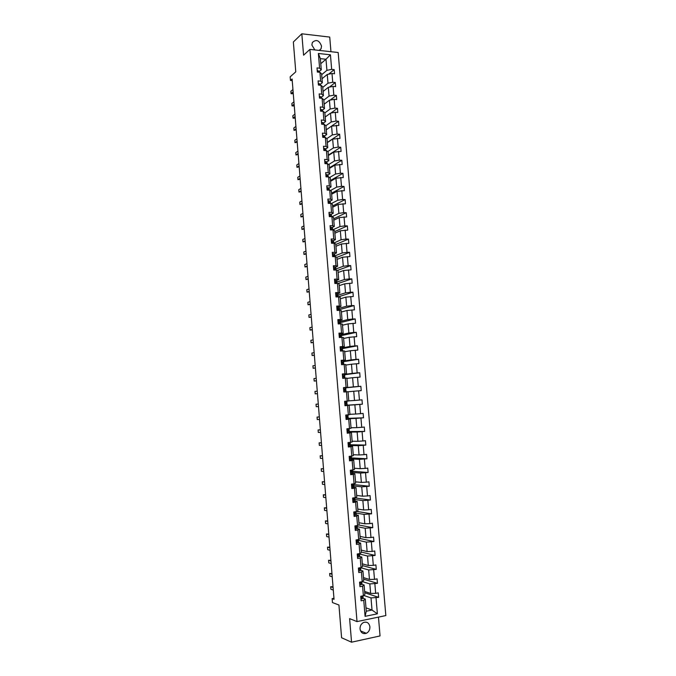 <?xml version="1.0" encoding="UTF-8"?>
<svg xmlns="http://www.w3.org/2000/svg" width="676" height="676" viewBox="0 0 676 676"><rect width="100%" height="100%" fill="white"/><g stroke="black" fill="none" stroke-linecap="round" stroke-linejoin="round"><path stroke-width="1.01" d="M319.359 50.438L321.075 48.731L321.539 46.137C319.292 40.256 316.216 39.047 312.329 42.503L311.881 45.047L314.839 49.94M360.046 628.925C360.823 632.795 362.928 634.249 366.341 633.302C368.783 632.001 369.966 629.846 369.899 626.821C369.104 622.9 366.967 621.464 363.502 622.495C361.136 623.813 359.978 625.951 360.046 628.925M330.953 51.706L329.727 37.079L301.826 33.8L303.575 55.195L309.929 49.399L357.021 621.59L349.619 618.65L351.545 642.2L380.047 635.939L378.467 617.112M351.545 642.2L341.591 637.755L338.938 605.012L332.465 602.569L332.153 598.632L334.037 599.325L292.1 78.999L290.46 80.436L292.226 80.596M301.826 33.8L293.359 41.988L295.775 71.842L290.173 76.819L290.46 80.436M357.021 621.59L385.827 615.574L338.169 52.5L309.929 49.399M321.683 74.673L326.914 70.346L325.984 59.234L330.437 54.79L331.662 69.374L334.197 69.628L328.612 74.191M320.77 63.696L325.984 59.234L320.356 58.643L321.277 69.78L319.173 71.555M326.914 70.346L331.662 69.374M322.739 87.39L327.987 83.207L327.26 74.461L332.009 73.498L334.544 73.752L334.197 69.628M332.009 73.498L332.744 82.261L335.279 82.497L329.389 87.128M323.804 100.132L329.068 96.093L328.333 87.331L333.091 86.393L335.634 86.621L335.279 82.497M333.091 86.393L333.826 95.172L336.369 95.392L330.142 100.099M324.86 112.9L330.15 109.013L329.415 100.234L334.172 99.313L336.716 99.533L336.369 95.392M334.172 99.313L334.916 108.109L337.459 108.312L330.86 113.095M325.908 125.711L331.232 121.967L330.496 113.162L335.262 112.267L337.806 112.461L337.459 108.312M335.262 112.267L336.006 121.08L338.549 121.266L326.263 129.792L331.578 126.116L338.896 125.423L338.549 121.266M336.352 125.246L337.096 134.076L339.639 134.245L327.319 142.425M327.759 151.568L333.403 147.943L332.66 139.104L339.986 138.411L339.639 134.245M337.442 138.25L338.186 147.106L340.729 147.25L328.367 155.083M328.663 164.538L334.493 160.972L333.75 152.117L341.084 151.424L340.729 147.25M338.541 151.28L339.284 160.161L341.828 160.288L329.423 167.775M329.55 177.543L335.583 174.028L334.84 165.155L342.183 164.471L341.828 160.288M339.639 164.344L340.383 173.242L342.935 173.343L330.48 180.492M330.412 190.573L336.673 187.117L335.93 178.227L343.281 177.543L342.935 173.343M340.738 177.442L341.481 186.348L344.033 186.441L331.536 193.226M331.248 203.628L337.772 200.24L337.028 191.316L344.388 190.64L344.033 186.441M341.836 190.556L342.588 199.488L345.14 199.564L332.6 205.994M332.043 216.726L338.87 213.379L338.127 204.448L345.495 203.772L345.14 199.564M342.943 203.704L343.695 212.653L346.247 212.712L333.665 218.796M332.584 229.95L339.969 226.553L339.225 217.596L346.602 216.928L346.247 212.712M344.05 216.886L344.802 225.852L347.354 225.885L334.73 231.615M332.127 242.261L333.395 243.275L341.076 239.76L340.324 230.786L347.709 230.119L347.354 225.885M345.157 230.085L345.909 239.076L348.461 239.093L335.795 244.467M334.814 255.934L342.183 252.985L341.431 243.994L348.824 243.335L348.461 239.093M346.264 243.318L347.025 252.334L349.576 252.325L336.868 257.345M335.896 268.98L343.29 266.251L342.538 257.235L349.94 256.576L349.576 252.325M347.38 256.584L348.14 265.617L350.692 265.592L337.493 270.408M336.978 282.053L344.397 279.534L343.645 270.501L351.055 269.851L350.692 265.592M348.495 269.876L349.255 278.926L351.816 278.884L337.89 283.557M338.068 295.159L345.512 292.852L344.752 283.802L352.171 283.151L351.816 278.884M349.619 283.202L350.379 292.269L352.94 292.209L338.169 296.882M339.158 308.29L346.627 306.203L345.867 297.127L353.295 296.485L352.94 292.209M350.734 296.553L351.503 305.636L354.063 305.56L338.997 309.726M340.248 321.455L347.743 319.579L346.982 310.487L354.418 309.845L354.063 305.56M351.858 309.929L352.627 319.038L355.187 318.937L339.284 322.875M341.338 334.645L348.867 332.981L348.106 323.872L355.551 323.229L355.187 318.937M352.99 323.339L353.751 332.465L356.32 332.347L341.422 335.6L340.231 335.262L340.315 336.302L341.464 336.58L341.566 337.392L341.464 336.58M342.436 347.861L349.991 346.416L349.222 337.29L356.675 336.656L356.32 332.347M354.114 336.775L354.883 345.926L357.443 345.791L342.495 348.613M343.535 361.111L351.114 359.885L350.345 350.734L357.807 350.1L357.443 345.791M355.246 350.244L356.015 359.412L358.584 359.26L343.577 361.66M344.633 374.386L352.238 373.38L351.478 364.203L358.948 363.578L358.584 359.26M356.379 363.747L357.156 372.932L359.716 372.755L344.667 374.732M345.74 387.686L353.371 386.9L352.602 377.715L360.08 377.09L359.716 372.755M357.519 377.276L358.288 386.486L360.857 386.283L345.749 387.83M348.791 400.876L354.503 400.462L353.734 391.243L361.221 390.627L360.857 386.283M358.652 390.829L359.429 400.057L361.998 399.846L362.361 404.197L347.194 405.169M349.906 414.295L355.635 414.042L354.866 404.806L362.361 404.197M359.793 404.417L360.57 413.67L363.139 413.433L363.511 417.793L348.284 418.334M351.03 427.747L356.776 427.654L356.007 418.402L363.511 417.793M360.942 418.038L361.719 427.308L364.288 427.055L364.66 431.423L349.374 431.525M352.145 441.225L357.917 441.301L357.139 432.023L364.66 431.423M362.082 431.685L362.868 440.98L365.437 440.701L365.809 445.078L350.472 444.749M353.269 454.728L359.057 454.973L358.28 445.678L365.809 445.078M363.232 445.366L364.018 454.678L366.586 454.382L366.958 458.767L349.999 457.813M354.393 468.265L360.207 468.679L359.429 459.367L366.958 458.767M364.389 459.072L365.167 468.409L367.744 468.088L368.116 472.49L351.452 471.18M355.525 481.827L361.356 482.419L360.57 473.082L368.116 472.49M365.539 472.811L366.324 482.165L368.902 481.827L369.273 486.238L353.464 484.548M356.649 495.423L362.505 496.184L361.719 486.83L369.273 486.238M366.696 486.585L367.482 495.956L370.059 495.601L370.431 500.02L354.883 497.916L353.59 498.812L353.861 499.775L354.968 498.956L354.038 498.66M357.781 509.053L363.654 509.983L362.868 500.603L370.431 500.02M367.854 500.384L368.64 509.78L371.225 509.4L371.597 513.828L356.742 511.402M358.922 522.709L364.812 523.807L364.026 514.411L371.597 513.828M369.02 514.216L369.806 523.63L372.383 523.232L372.763 527.677L358.593 524.965M360.055 536.398L365.969 537.665L365.184 528.252L372.763 527.677M370.178 528.083L370.972 537.521L373.549 537.099L373.929 541.544L360.232 538.544M361.195 550.112L367.127 551.557L366.341 542.118L373.929 541.544M371.344 541.975L372.138 551.43L374.724 550.991L375.095 555.452L361.356 552.047M362.336 563.86L368.293 565.482L367.507 556.018L375.095 555.452M372.518 555.9L373.313 565.381L375.898 564.916L376.27 569.386L362.48 565.592M363.485 577.634L369.459 579.433L368.665 569.944L376.27 569.386M373.693 569.86L374.487 579.357L377.073 578.876L377.445 583.354L363.612 579.155M364.634 591.449L370.625 593.418L369.831 583.912L377.445 583.354M374.867 583.844L375.662 593.367L378.247 592.86L378.628 597.347L364.736 592.759M365.995 607.859L372.02 610.039L371.006 597.905L378.628 597.347M376.042 597.863L377.377 613.808L365.082 616.351L363.747 600.296L361.119 600.812L360.739 596.274L363.367 595.767L362.573 586.177L359.945 586.675L359.573 582.146L362.201 581.656L361.406 572.082L358.779 572.564L358.407 568.043L361.035 567.578L360.24 558.03L357.612 558.486L357.241 553.982L359.869 553.534L359.074 544.003L356.455 544.442L356.083 539.947L358.702 539.516L357.917 530.009L355.289 530.423L354.925 525.936L357.545 525.531L356.759 516.05L354.131 516.447L353.768 511.969L356.387 511.58L355.601 502.124L352.982 502.496L352.61 498.026L355.23 497.663L354.444 488.224L351.833 488.571L351.461 484.117L354.08 483.771L353.295 474.358L350.683 474.687L350.312 470.243L352.931 469.913L352.145 460.517L349.534 460.829L349.162 456.393L351.782 456.089L351.005 446.718L348.385 447.005L348.022 442.577L350.633 442.298L349.864 432.936L347.244 433.206L346.881 428.795L349.492 428.533L348.723 419.196L346.104 419.441L345.74 415.039L348.351 414.794L347.582 405.482L344.971 405.71L344.608 401.316L347.219 401.096L346.45 391.801L343.839 392.004L343.476 387.618L346.087 387.424L345.318 378.146L342.707 378.332L342.343 373.955L344.954 373.777L344.185 364.525L341.574 364.694L341.211 360.325L343.822 360.164L343.053 350.937L340.45 351.081L340.087 346.729L342.698 346.585L341.929 337.375L339.327 337.501L338.963 333.15L341.574 333.031L340.805 323.838L338.203 323.948L337.848 319.613L340.45 319.511L339.69 310.343L337.087 310.428L336.724 306.101L339.327 306.017L338.566 296.865L335.972 296.933L335.609 292.615L338.211 292.556L337.459 283.43L334.857 283.472L334.502 279.171L337.096 279.12L336.344 270.011L333.741 270.045L333.386 265.744L335.989 265.719L335.228 256.635L332.634 256.643L332.279 252.351L334.873 252.351L334.121 243.275L331.527 243.267L331.172 238.991L333.767 239.008L333.014 229.958L330.42 229.925L330.074 225.657L332.668 225.691L331.916 216.658L329.322 216.616L328.967 212.349L331.561 212.408L330.817 203.391L328.223 203.324L327.868 199.074L330.463 199.15L329.719 190.159L327.125 190.074L326.77 185.832L329.364 185.925L328.62 176.951L326.035 176.85L325.68 172.617L328.266 172.726L327.53 163.769L324.936 163.651L324.59 159.426L327.176 159.553L326.432 150.621L323.846 150.478L323.5 146.269L326.085 146.413L325.35 137.498L322.765 137.338L322.41 133.138L324.995 133.299L324.26 124.409L321.675 124.232L321.328 120.032L323.914 120.218L323.179 111.346L320.593 111.151L320.247 106.96L322.832 107.163L322.097 98.307L319.511 98.096L319.165 93.913L321.751 94.133L321.015 85.303L318.438 85.066L318.092 80.9L320.669 81.137L319.942 72.324L317.357 72.07L317.019 67.913L319.596 68.166L318.379 53.488L330.437 54.79M319.942 72.324L321.624 73.921L322.351 82.683L320.238 84.39M322.351 82.683L320.669 81.137M322.021 78.746L327.26 74.461M327.987 83.207L332.744 82.261M321.015 85.303L322.697 86.832L323.424 95.62L321.311 97.268M323.424 95.62L321.751 94.133M323.086 91.471L328.333 87.331M329.068 96.093L333.826 95.172M322.097 98.307L323.77 99.769L324.505 108.574L322.376 110.163M324.505 108.574L322.832 107.163M324.142 104.222L329.415 100.234M330.15 109.013L334.916 108.109M323.179 111.346L324.852 112.74L325.579 121.562L323.449 123.091M325.579 121.562L323.914 120.218M325.207 116.999L330.496 113.162M331.232 121.967L336.006 121.08M324.26 124.409L325.925 125.736L326.66 134.575L324.522 136.037M326.66 134.575L324.995 133.299M326.838 138.622L332.313 134.938L331.578 126.116M332.313 134.938L337.096 134.076M325.35 137.498L327.015 138.757L327.75 147.621L325.604 149.024M327.75 147.621L326.085 146.413M327.336 142.636L332.66 139.104M333.403 147.943L338.186 147.106M326.432 150.621L328.097 151.813L328.832 160.694L326.677 162.029M328.832 160.694L327.176 159.553M328.401 155.497L333.75 152.117M334.493 160.972L339.284 160.161M327.53 163.769L329.187 164.893L329.922 173.791L327.759 175.067M329.922 173.791L328.266 172.726M329.474 168.383L334.84 165.155M335.583 174.028L340.383 173.242M328.62 176.951L330.268 177.999L331.012 186.922L328.84 188.131M331.012 186.922L329.364 185.925M330.547 181.303L335.93 178.227M336.673 187.117L341.481 186.348M329.719 190.159L331.367 191.139L332.11 200.079L329.93 201.228M332.11 200.079L330.463 199.15M331.62 194.24L337.028 191.316M337.772 200.24L342.588 199.488M330.817 203.391L332.457 204.304L333.2 213.27L331.02 214.351M333.2 213.27L331.561 212.408M332.702 207.211L338.127 204.448M338.87 213.379L343.695 212.653M331.916 216.658L333.555 217.495L334.299 226.485L332.11 227.499M334.299 226.485L332.668 225.691M333.783 220.215L339.225 217.596M339.969 226.553L344.802 225.852M333.014 229.958L334.654 230.719L335.406 239.726L333.2 240.681M335.406 239.726L333.767 239.008M334.865 233.237L340.324 230.786M341.076 239.76L345.909 239.076M334.121 243.275L335.752 243.977L336.504 253.001L334.299 253.889M336.504 253.001L334.873 252.351M335.947 246.292L341.431 243.994M342.183 252.985L347.025 252.334M335.228 256.635L336.859 257.26L337.611 266.302L335.389 267.13M337.611 266.302L335.989 265.719M337.037 259.381L342.538 257.235M343.29 266.251L348.14 265.617M336.344 270.011L337.966 270.569L338.718 279.627L336.496 280.396M338.718 279.627L337.096 279.12M338.127 272.487L343.645 270.501M344.397 279.534L349.255 278.926M337.459 283.43L339.073 283.912L339.825 292.995L337.594 293.688M339.825 292.995L338.211 292.556M339.217 285.627L344.752 283.802M345.512 292.852L350.379 292.269M338.566 296.865L340.189 297.279L340.941 306.38L338.701 307.014M340.941 306.38L339.327 306.017M340.307 298.8L345.867 297.127M346.627 306.203L351.503 305.636M339.69 310.343L341.295 310.681L342.056 319.799L339.808 320.365M342.056 319.799L340.45 319.511M341.405 311.991L346.982 310.487M347.743 319.579L352.627 319.038M340.805 323.838L342.411 324.108L343.171 333.251L340.915 333.75M343.171 333.251L341.574 333.031M342.504 325.215L348.106 323.872M348.867 332.981L353.751 332.465M341.929 337.375L343.535 337.569L344.295 346.729L342.031 347.16M344.295 346.729L342.698 346.585M343.611 338.473L349.222 337.29M349.991 346.416L354.883 345.926M343.053 350.937L344.65 351.055L345.419 360.232L343.146 360.604M345.419 360.232L343.822 360.164M344.709 351.757L350.345 350.734M351.114 359.885L356.015 359.412M344.185 364.525L345.774 364.575L346.543 373.777L344.261 374.073M346.543 373.777L344.954 373.777M345.816 365.065L351.478 364.203M352.238 373.38L357.156 372.932M345.318 378.146L346.906 378.121L347.667 387.34L345.377 387.576M347.667 387.34L346.087 387.424M346.923 378.408L352.602 377.715M353.371 386.9L358.288 386.486M346.45 391.801L348.03 391.7L348.799 400.944L347.219 401.096M348.039 391.776L353.734 391.243M354.503 400.462L359.429 400.057M348.351 414.794L349.931 414.565L349.162 405.304L346.864 405.448M349.162 405.304L347.582 405.482M347.202 405.296L354.866 404.806M355.635 414.042L360.57 413.67M349.492 428.533L351.064 428.229L350.295 418.943L347.988 419.019M350.295 418.943L348.723 419.196M348.309 418.672L356.007 418.402M356.776 427.654L361.719 427.308M350.633 442.298L352.204 441.918L351.427 432.615L349.112 432.623M351.427 432.615L349.864 432.936M349.424 432.074L357.139 432.023M357.917 441.301L362.868 440.98M351.782 456.089L353.345 455.632L352.568 446.312L350.244 446.253M352.568 446.312L351.005 446.718M350.531 445.501L358.28 445.678M359.057 454.973L364.018 454.678M352.931 469.913L354.486 469.389L353.709 460.043L351.376 459.917M353.709 460.043L352.145 460.517M351.655 458.962L359.429 459.367M360.207 468.679L365.167 468.409M354.08 483.771L355.635 483.171L354.858 473.8L352.509 473.606M354.858 473.8L353.295 474.358M352.771 472.448L360.57 473.082M361.356 482.419L366.324 482.165M355.23 497.663L356.784 496.978L355.998 487.59L353.649 487.328M355.998 487.59L354.444 488.224M353.894 485.968L361.719 486.83M362.505 496.184L367.482 495.956M356.387 511.58L357.934 510.819L357.148 501.415L354.79 501.077M357.148 501.415L355.601 502.124M355.018 499.513L362.868 500.603M363.654 509.983L368.64 509.78M357.545 525.531L359.083 524.694L358.297 515.264L355.931 514.858M358.297 515.264L356.759 516.05M356.142 513.092L364.026 514.411M364.812 523.807L369.806 523.63M358.702 539.516L360.24 538.603L359.455 529.147L357.08 528.674M359.455 529.147L357.917 530.009M357.266 526.697L365.184 528.252M365.969 537.665L370.972 537.521M359.869 553.534L361.398 552.537L360.612 543.065L358.229 542.515M360.612 543.065L359.074 544.003M358.398 540.335L366.341 542.118M367.127 551.557L372.138 551.43M361.035 567.578L362.556 566.505L361.77 557.007L359.378 556.39M361.77 557.007L360.24 558.03M359.531 553.999L367.507 556.018M368.293 565.482L373.313 565.381M362.201 581.656L363.722 580.498L362.928 570.983L360.528 570.299M362.928 570.983L361.406 572.082M360.215 567.722L359.387 568.186L359.607 569.192L360.553 567.663L368.665 569.944M369.459 579.433L374.487 579.357M363.367 595.767L364.888 594.534L364.094 584.993L361.685 584.233M364.094 584.993L362.573 586.177M362.294 581.58L369.831 583.912M370.625 593.418L375.662 593.367M365.082 616.351L366.274 611.214L365.26 599.037L362.843 598.201M365.26 599.037L363.747 600.296M333.952 598.285L332.153 598.632M363.747 595.455L371.006 597.905M366.274 611.214L372.02 610.039L377.377 613.808M321.277 69.78L319.596 68.166M318.379 53.488L320.356 58.643M361.542 599.012L362.725 598.513L363.004 595.835M362.074 596.012L361.93 597.178L362.961 595.843L363.105 597.525M361.728 596.156L361.474 596.798M333.082 587.528L330.699 586.717L333.023 586.793M333.293 590.089L330.902 589.261L330.699 586.717M359.793 584.782L361.567 584.52L361.829 581.723L361.947 583.599M360.376 585.002L359.793 584.808M361.271 581.825L360.561 582.154L360.764 583.168L361.812 581.909M360.612 582.12L360.316 582.813M332.009 574.245L329.643 573.501L331.958 573.561M332.22 576.797L329.846 576.037L329.643 573.501M358.635 570.789L360.409 570.569L360.688 567.874M359.218 571.009L358.635 570.84M359.514 568.119L359.167 568.862M330.944 560.987L328.578 560.311L330.894 560.353M331.147 563.53L328.781 562.846L328.578 560.311M357.477 556.83L359.252 556.635L359.674 555.714L359.125 553.678M358.06 557.058L357.486 556.897M359.133 553.652L358.221 554.244L358.457 555.25L359.539 554.024M358.398 554.168L358.018 554.937M329.88 547.754L327.522 547.154L329.829 547.18M330.082 550.298L327.725 549.681L327.522 547.154M356.328 542.904L358.103 542.743L358.5 542.017L357.934 539.879M356.911 543.132L356.337 542.989M358.077 539.617L357.063 540.344L357.3 541.332L358.39 540.217M357.241 540.259L356.877 541.045M328.815 534.555L326.466 534.023L328.773 534.032M329.018 537.09L326.669 536.55L326.466 534.023M355.179 529.012L356.953 528.877L357.359 528.218L356.734 526.114M355.762 529.24L355.187 529.114M357.046 525.607L355.897 526.469L356.151 527.449L357.249 526.427M356.024 526.393L355.737 527.179M327.75 521.382L325.41 520.917L327.716 520.909M327.953 523.908L325.612 523.435L325.41 520.917M354.03 515.146L355.804 515.044L356.218 514.453L356.108 512.678L355.466 512.374M354.613 515.382L354.038 515.273M356.024 511.639L354.739 512.628L355.001 513.599L356.108 512.678M354.765 512.602L354.596 513.346M326.694 508.234L324.362 507.845L326.66 507.811M326.897 510.76L324.565 510.355L324.362 507.845M352.88 501.305L354.663 501.246L354.968 498.956M353.464 501.55L352.897 501.457M353.202 498.812L353.835 499.049L353.464 499.547M325.638 495.119L323.314 494.798L325.604 494.748M325.84 497.637L323.508 497.308L323.314 494.798M351.74 487.506L353.97 486.931L353.835 485.267L352.492 484.988M352.323 487.751L351.757 487.666M353.717 483.822L352.441 485.03L352.72 485.985L353.835 485.267M352.314 485.199L352.34 485.782M324.581 482.03L322.266 481.777L324.556 481.709M324.784 484.54L322.46 484.278L322.266 481.777M350.599 473.732L352.838 473.268L352.703 471.603L351.207 471.383M351.182 473.977L350.616 473.918M352.559 469.964L352.576 470.614L351.292 471.273L351.579 472.228L352.703 471.603M351.131 471.552L351.216 472.042M323.525 468.967L321.218 468.781L323.508 468.696M323.728 471.476L321.421 471.282L321.218 468.781M349.467 459.993L351.672 459.688L351.571 457.973L351.672 459.688M350.05 460.238L349.484 460.195M351.419 456.131L351.452 456.976L350.143 457.559L350.438 458.497L351.537 458.024M322.477 455.928L320.179 455.818L322.46 455.708M322.68 458.438L320.373 458.311L320.179 455.818M348.326 446.278L350.582 446.025L350.438 444.369L348.841 444.276M348.909 446.532L348.343 446.498M350.269 442.332L350.32 443.363L349.002 443.862L349.306 444.8L350.438 444.369M321.43 442.924L319.131 442.881L321.413 442.755M321.632 445.425L319.334 445.366L319.131 442.881M347.194 432.598L349.45 432.446L349.315 430.798L347.734 430.764M347.777 432.851L347.219 432.834M349.196 429.784L349.095 428.567L349.23 429.759L347.861 430.206L348.174 431.136L349.315 430.798M320.382 429.944L318.1 429.97L320.373 429.826M320.585 432.437L318.295 432.446L318.1 429.97M346.07 418.951L348.326 418.9L348.191 417.253L346.67 417.286M346.653 419.204L346.087 419.204M347.988 414.827L348.106 416.213L346.72 416.577L347.041 417.498L348.191 417.253M319.342 416.991L317.061 417.084L319.334 416.923M319.537 419.483L317.264 419.559L317.061 417.084M344.937 405.33L347.21 405.389L347.075 403.741L345.698 403.825M345.52 405.592L344.963 405.6M345.106 401.274L344.633 401.595M346.856 401.121L346.982 402.71L345.588 402.972L345.918 403.885L347.075 403.741M318.295 404.062L316.03 404.223L318.295 404.045M318.497 406.546L316.224 406.699L316.03 404.223M343.484 387.737L345.732 387.585L345.867 389.224L344.456 389.401L344.794 390.314L345.951 390.263L346.087 391.826M344.033 387.652L343.509 388.007M343.814 391.734L344.321 391.97L344 387.678M344.481 389.376L345.867 389.224M317.458 393.643L315.193 393.863L314.999 391.396L317.255 391.167M315.193 393.863L317.458 393.669M342.36 374.2L344.616 374.141L344.752 375.78L343.332 375.856L343.67 376.76L344.836 376.811L344.954 378.171M342.918 374.107L342.386 374.462M343.247 376L344.752 375.78M316.419 380.765L314.163 381.053L313.968 378.594L316.216 378.298M314.163 381.053L316.427 380.841M341.245 360.705L343.501 360.722L343.636 362.353L342.208 362.344L342.546 363.249L343.721 363.384L343.822 364.55M341.794 360.595L341.262 360.933M342.09 362.649L343.636 362.353L343.467 360.697M315.379 367.921L313.132 368.268L312.937 365.817L315.185 365.454M313.132 368.268L315.396 368.04M340.129 347.227L342.394 347.337L342.529 348.968L341.084 348.867L341.431 349.762L342.614 349.991L342.69 350.954M340.679 347.101L340.146 347.447M340.974 349.315L342.529 348.968M314.348 355.094L312.109 355.517L311.915 353.066L314.154 352.635M312.109 355.517L314.365 355.263M339.022 333.783L341.287 333.978L341.422 335.6L339.918 336.014M339.563 333.648L339.031 333.978M313.318 342.301L311.087 342.783L310.892 340.341L313.123 339.842M311.087 342.783L313.334 342.521M337.907 320.373L340.138 320.585L340.315 322.266L338.845 321.987L340.442 323.855M338.448 320.221L337.924 320.551M338.625 322.773L340.315 322.266M338.794 322.072L338.794 322.57M312.287 329.533L310.064 330.082L309.87 327.64L312.092 327.083M310.064 330.082L312.312 329.795M336.8 306.988L339.031 307.276L339.208 308.966L337.73 308.594L339.327 310.352M337.341 306.82L336.817 307.141M337.966 309.447L339.208 308.966M337.67 308.704L337.755 309.27M311.264 316.79L309.042 317.407L308.847 314.974L311.061 314.34M309.042 317.407L311.29 317.103M335.693 293.629L337.932 293.992L338.11 295.691L336.614 295.235L338.152 296.629M336.234 293.452L335.71 293.773M337.282 296.122L338.11 295.691M336.555 295.361L336.733 295.995M310.242 304.073L308.028 304.758L307.834 302.324L310.039 301.631M308.028 304.758L310.267 304.437M334.595 280.303L336.834 280.743L337.011 282.441L335.507 281.892L337.054 283.371M335.127 280.109L334.603 280.422M336.454 282.83L337.011 282.441M335.44 282.044L335.735 282.72M309.211 291.381L307.014 292.133L306.82 289.708L309.017 288.948M307.014 292.133L309.245 291.795M333.496 267.012L335.237 266.952L335.913 269.225L334.4 268.592L334.781 269.454L335.913 269.225M334.029 266.8L333.505 267.113M334.333 268.752L334.738 269.445M335.49 270.02L335.457 269.589L335.845 270.02M308.197 278.723L306 279.534L305.805 277.118L307.994 276.29M306 279.534L308.231 279.18M332.398 253.737L334.138 253.694L334.637 254.32L334.823 256.035L333.302 255.308L334.603 256.635M332.93 253.517L332.398 253.821M333.226 255.494L333.707 256.17M307.174 266.082L304.986 266.961L304.791 264.553L306.98 263.657M304.986 266.961L307.217 266.589M331.299 240.504L333.04 240.47L333.547 241.155L333.724 242.878L332.499 241.898L332.575 242.921M331.832 240.267L331.308 240.563M306.16 253.475L303.98 254.421L303.786 252.004L305.966 251.05M303.98 254.421L306.203 254.032M330.209 227.288L331.95 227.271L332.643 229.747L332.085 228.877L331.096 228.843L332.203 229.941M330.733 227.043L330.209 227.339M331.029 229.063L331.468 229.688M305.146 240.893L302.975 241.898L302.78 239.49L304.952 238.476M302.975 241.898L305.197 241.493M329.643 213.844L329.119 214.14L330.86 214.098L331.367 214.9L331.553 216.641L330.986 215.703L329.998 215.652L330.986 216.641M329.93 215.889L330.319 216.481M304.132 228.336L301.969 229.401L301.775 227.001L303.938 225.919M301.969 229.401L304.183 228.978M328.029 200.958L329.77 200.958L330.454 203.383M328.739 203.341L328.519 200.696L328.029 200.966M330.285 201.82L330.412 203.383L329.896 202.563L328.908 202.487L329.491 203.358M328.84 202.741L329.178 203.29M303.127 215.805L300.964 216.937L300.778 214.546L302.933 213.396M300.964 216.937L303.178 216.497M326.939 187.827L328.68 187.852L329.356 190.142M329.212 190.142L328.13 189.187L328.004 190.1M327.75 189.626L328.029 190.1M302.113 203.299L299.967 204.49L299.772 202.107L301.918 200.89M299.967 204.49L302.172 204.034M325.857 174.712L327.598 174.763L328.257 176.935L328.122 175.743M328.037 176.926L327.04 176.081L326.804 176.875M301.107 190.818L298.969 192.077L298.775 189.694L300.913 188.418M298.969 192.077L301.175 191.604M324.767 161.623L326.516 161.708L327.167 163.753M326.871 163.744L325.959 163L325.646 163.685M300.102 178.363L297.972 179.689L297.778 177.306L299.916 175.971M297.972 179.689L300.169 179.191M323.694 148.568L325.435 148.678L326.077 150.604M325.722 150.579L324.877 149.945L324.514 150.486M299.105 165.933L296.975 167.318L296.789 164.944L298.91 163.541M296.975 167.318L299.172 166.811M322.613 135.538L324.353 135.682L324.987 137.481M324.573 137.456L323.796 136.924L323.424 137.38M298.108 153.528L295.987 154.981L295.792 152.607L297.913 151.145M295.987 154.981L298.175 154.449M321.539 122.542L323.28 122.711L323.897 124.384M323.441 124.35L322.342 124.274M297.102 141.149L294.998 142.661L294.804 140.295L296.916 138.774M294.998 142.661L297.186 142.121M320.466 109.563L322.207 109.766L322.815 111.32M321.649 110.965L322.3 111.278M296.113 128.795L294.009 130.375L293.815 128.009L295.919 126.429M294.009 130.375L296.189 129.817M319.393 96.626L321.134 96.854L321.725 98.282M321.083 98.223L320.272 98.155M295.116 116.475L293.021 118.106L292.826 115.748L294.93 114.1M293.021 118.106L294.339 118.199L295.201 117.531M318.32 83.706L320.069 83.959L320.593 85.261M319.731 85.184L319.3 85.142M294.128 104.172L292.032 105.87L291.846 103.513L293.933 101.806M292.032 105.87L293.359 105.971L294.212 105.279M317.255 70.819L319.004 71.098L319.461 72.273M293.139 91.894L291.052 93.651L290.866 91.302L292.945 89.536M291.052 93.651L292.37 93.761L293.232 93.043M361.263 596.173L361.499 599.004M362.581 596.807L362.725 598.513M360.097 582.044L360.333 584.985M361.423 582.822L361.567 584.52M358.922 567.95L359.176 571M360.654 568.017L360.798 569.707M360.266 568.871L360.409 570.569M357.765 553.889L358.026 557.041M359.505 554.159L359.649 555.849M359.117 554.945L359.252 556.635M356.598 539.862L356.869 543.115M358.365 540.335L358.5 542.017M357.959 541.053L358.103 542.743M355.441 525.86L355.72 529.223M357.215 526.545L357.359 528.218M356.81 527.195L356.953 528.877M356.683 525.666L356.725 526.131M354.283 511.893L354.57 515.365M356.075 512.78L356.218 514.453M355.669 513.363L355.804 515.044M355.525 511.707L355.576 512.298M353.134 497.958L353.43 501.533M354.934 499.049L355.077 500.713M354.52 499.564L354.663 501.246M354.376 497.781L354.435 498.499M351.976 484.05L352.28 487.734M353.801 485.343L353.937 487.007M353.675 483.83L353.717 484.286M353.379 485.79L353.523 487.472M353.218 483.889L353.295 484.734M350.827 470.175L351.14 473.96M352.669 471.671L352.804 473.335M352.526 469.964L352.576 470.614M352.238 472.059L352.382 473.732M352.069 470.023L352.154 471.003M349.686 456.334L350.007 460.221M351.376 456.139L351.452 456.976M351.106 458.353L351.241 460.018M350.928 456.19L351.021 457.297M348.537 442.518L348.875 446.515M350.405 444.411L350.54 446.067M350.236 442.341L350.32 443.363M349.974 444.673L350.109 446.337M349.779 442.391L349.881 443.625M347.396 428.736L347.734 432.834M349.281 430.832L349.416 432.479M348.841 431.026L348.977 432.682M348.639 428.618L348.757 429.978M346.264 414.988L346.611 419.188M348.157 417.278L348.292 418.926M347.954 414.836L348.072 416.239M347.709 417.413L347.844 419.069M347.498 414.878L347.625 416.365M345.123 401.274L345.478 405.575M347.033 403.749L347.168 405.397M346.813 401.13L346.949 402.719M346.585 403.825L346.72 405.473M346.365 401.164L346.501 402.778M345.918 390.263L346.044 391.835M345.69 387.585L345.833 389.224M345.461 390.263L345.597 391.869M345.242 387.576L345.377 389.224M342.876 374.132L343.222 378.298M344.802 376.794L344.912 378.18M344.574 374.124L344.709 375.763M344.337 376.743L344.464 378.205M344.118 374.056L344.253 375.704M341.76 360.612L342.09 364.66M343.687 363.358L343.78 364.55M343.222 363.24L343.332 364.584M343.002 360.561L343.138 362.209M340.645 347.126L340.966 351.055M342.571 349.957L342.656 350.954M342.352 347.295L342.487 348.926M342.107 349.779L342.208 350.979M341.879 347.101L342.022 348.74M339.529 333.665L339.842 337.476M341.245 333.927L341.38 335.558M340.991 336.335L341.076 337.417M340.772 333.674L340.907 335.304M338.414 320.238L338.718 323.931M340.358 323.238L340.408 323.855M340.138 320.585L340.273 322.207M339.876 322.934L339.96 323.88M339.656 320.272L339.791 321.903M337.307 306.845L337.603 310.411M339.251 309.921L339.284 310.352M339.031 307.276L339.166 308.898M338.769 309.549L338.837 310.368M338.549 306.896L338.684 308.526M336.2 293.469L336.487 296.925M337.932 293.992L338.068 295.606M337.662 296.206L337.721 296.891M337.442 293.553L337.577 295.175M335.093 280.134L335.372 283.464M336.834 280.743L336.969 282.348M336.555 282.881L336.606 283.438M336.335 280.236L336.471 281.858M333.995 266.817L334.257 270.037M335.735 267.519L335.871 269.124M335.237 266.952L335.372 268.566M332.896 253.534L333.15 256.643M334.637 254.32L334.772 255.925M334.138 253.694L334.274 255.308M331.798 240.284L332.043 243.267M333.547 241.155L333.682 242.752M333.04 240.47L333.175 242.076M330.699 227.06L330.936 229.933M332.457 228.015L332.592 229.612M331.95 227.271L332.085 228.877M329.609 213.861L329.837 216.624M331.367 214.9L331.502 216.497M330.86 214.098L330.986 215.703M329.77 200.958L329.896 202.563M327.429 187.556L327.64 190.091M329.204 188.765L329.313 190.142M328.68 187.852L328.815 189.441M326.347 174.45L326.542 176.867M327.598 174.763L327.725 176.351M325.257 161.37L325.452 163.676M327.049 162.747L327.125 163.753M326.516 161.708L326.643 163.296M324.176 148.314L324.362 150.511M325.967 149.776L326.035 150.604M325.435 148.678L325.562 150.266M323.103 135.293L323.272 137.372M324.894 136.831L324.953 137.473M324.353 135.682L324.488 137.262M322.029 122.297L322.19 124.266M323.821 123.919L323.863 124.384M323.28 122.711L323.407 124.291M320.948 109.326L321.108 111.185M322.207 109.766L322.334 111.278M319.883 96.389L320.027 98.138M321.134 96.854L321.252 98.24M318.81 83.478L318.945 85.117M320.069 83.959L320.17 85.227M317.745 70.591L317.872 72.121M319.004 71.098L319.097 72.239M319.182 50.413L321.075 48.731M360.536 630.894L366.341 633.302"/></g></svg>
